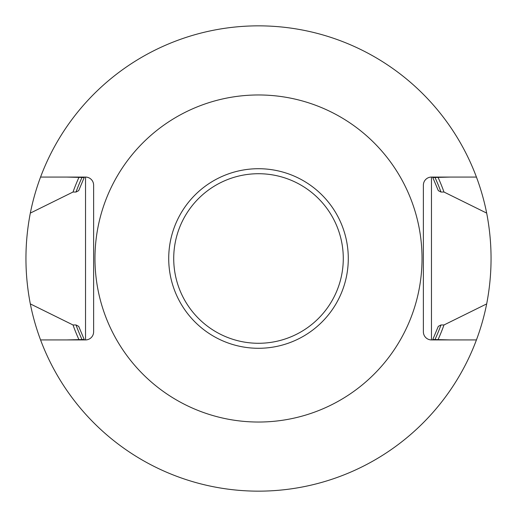 <?xml version="1.0" encoding="UTF-8"?>
<svg xmlns="http://www.w3.org/2000/svg" width="517" height="517" viewBox="0 0 517 517"><rect width="100%" height="100%" fill="white"/><g stroke="black" fill="none" stroke-linecap="round" stroke-linejoin="round"><path stroke-width="0.78" d="M476.435 339.928L431.469 339.928A8.091 8.091 0 0 1 423.378 331.836L423.378 185.164A8.091 8.091 0 0 1 431.469 177.072L476.435 177.072A232.65 232.65 0 0 0 30.322 213.101C24.486 243.371 24.486 273.635 30.322 303.899A232.65 232.65 0 0 0 486.678 303.899L443.987 324.967L440.982 324.967L438.313 326.356L432.8 339.475L450.359 339.928M85.531 177.072L85.531 339.928A8.091 8.091 0 0 0 93.622 331.836L93.622 185.164A8.091 8.091 0 0 0 85.531 177.072L40.565 177.072M85.531 339.928L40.565 339.928M94.966 258.5A163.534 163.534 0 0 1 258.5 94.966A163.534 163.534 0 0 1 422.034 258.5A163.534 163.534 0 0 1 258.5 422.034A163.534 163.534 0 0 1 94.966 258.5M66.641 177.072L84.2 177.525L78.687 190.644L76.018 192.033L73.013 192.033L30.322 213.101M450.359 177.072L432.8 177.525L438.313 190.644L440.982 192.033L443.987 192.033A197.035 197.035 0 0 0 438.041 177.337M78.959 177.337A197.035 197.035 0 0 0 73.013 192.033M443.987 192.033L486.678 213.101A232.65 232.65 0 0 0 476.435 177.072M486.678 213.101C492.514 243.371 492.514 273.635 486.678 303.899M30.322 303.899L73.013 324.967L76.018 324.967L78.687 326.356L84.2 339.475L66.641 339.928M73.013 324.967A197.035 197.035 0 0 0 78.959 339.663M438.041 339.663A197.035 197.035 0 0 0 443.987 324.967M76.018 192.033A194.211 194.211 0 0 1 82.061 177.337M434.939 177.337A194.211 194.211 0 0 1 440.982 192.033M431.469 339.928L431.469 177.072M173.718 258.5A84.782 84.782 0 0 1 258.5 173.718A84.782 84.782 0 0 1 343.282 258.5A84.782 84.782 0 0 1 258.5 343.282A84.782 84.782 0 0 1 173.718 258.5M348.29 258.5A89.79 89.79 0 0 0 213.605 180.743A89.79 89.79 0 0 0 213.605 336.257A89.79 89.79 0 0 0 348.29 258.5M440.982 324.967A194.211 194.211 0 0 1 434.939 339.663M82.061 339.663A194.211 194.211 0 0 1 76.018 324.967"/></g></svg>
